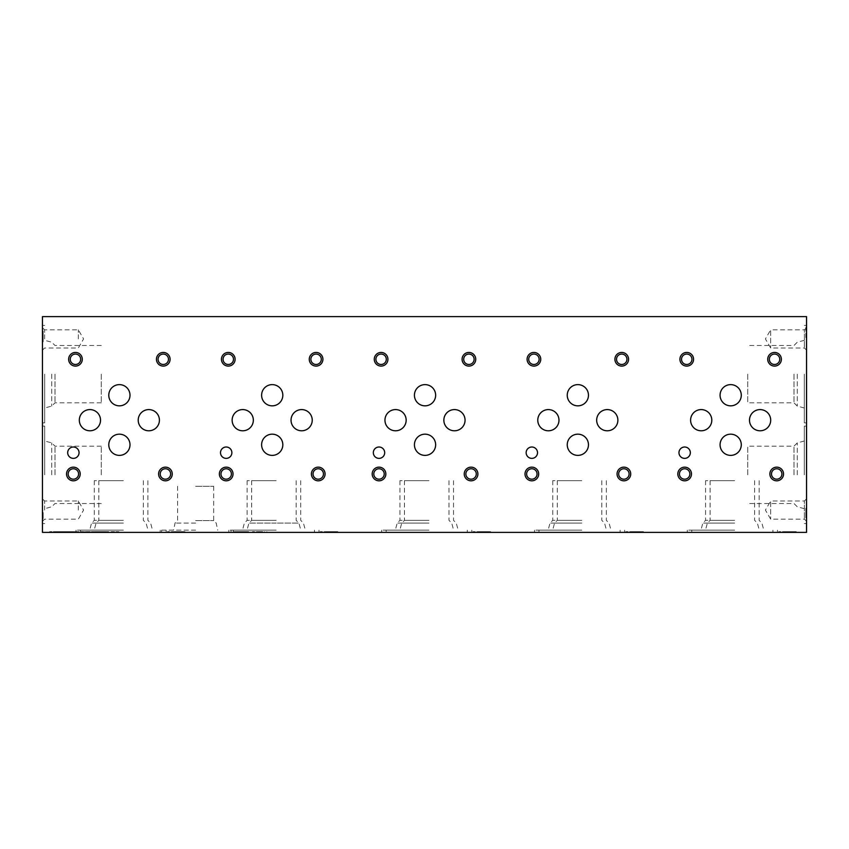 <?xml version="1.0" encoding="UTF-8"?>
<svg xmlns="http://www.w3.org/2000/svg" width="849" height="849" viewBox="0 0 849 849"><rect width="100%" height="100%" fill="white"/><g stroke="black" fill="none" stroke-linecap="round" stroke-linejoin="round"><path stroke-width="0.64" stroke-dasharray="4.25 3.18" d="M791.279 532.376L783.181 532.376L796.256 532.376L791.279 532.376L791.279 531.654L783.181 531.654L783.181 532.376L783.181 531.654L791.788 531.654L791.788 532.376M638.459 532.376L630.361 532.376L643.436 532.376L638.459 532.376L638.459 531.654L630.361 531.654L630.361 532.376L630.361 531.654L638.968 531.654L638.968 532.376M485.639 532.376L477.541 532.376L490.616 532.376L485.639 532.376L485.639 531.654L477.541 531.654L477.541 532.376L477.541 531.654L486.148 531.654L486.148 532.376M332.819 532.376L324.721 532.376L337.796 532.376L332.819 532.376L332.819 531.654L324.721 531.654L324.721 532.376L324.721 531.654L333.328 531.654L333.328 532.376M179.999 532.376L171.901 532.376L184.976 532.376L179.999 532.376L179.999 531.654L171.901 531.654L171.901 532.376L171.901 531.654L180.508 531.654L180.508 532.376M778.65 532.376L793.03 532.376L778.65 532.376L778.65 531.654L780.783 531.654L780.783 532.376M625.83 532.376L640.21 532.376L625.83 532.376L625.83 531.654L627.963 531.654L627.963 532.376M473.01 532.376L487.39 532.376L473.01 532.376L473.01 531.654L475.143 531.654L475.143 532.376M320.19 532.376L334.57 532.376L320.19 532.376L320.19 531.654L322.323 531.654L322.323 532.376M167.37 532.376L181.75 532.376L167.37 532.376L167.37 531.654L169.503 531.654L169.503 532.376M252.44 532.376L266.83 532.376L252.44 532.376L252.44 531.654L254.573 531.654L254.573 532.376M234.091 532.376L248.651 532.376L234.091 532.376L234.091 531.654L237.646 531.654L237.646 532.376M248.407 532.376L235.629 532.376L235.64 531.654L235.629 532.376L248.407 532.376L248.407 531.654L241.657 531.654L241.657 532.376L241.657 531.654L246.528 531.654L246.528 532.376L246.528 531.654L241.71 531.654L241.71 532.376M111.474 531.654L114.519 531.654L114.519 532.376L114.519 531.654L118.818 531.654L111.177 531.654L111.177 532.376L107.176 532.376L111.474 532.376L111.474 531.654L111.474 532.376L118.818 532.376L107.176 531.654L107.176 532.376L107.176 531.654L111.474 531.654L111.474 532.376M100.246 532.376L100.246 531.654L94.08 531.654L94.09 532.376L106.942 532.376L94.08 532.376L94.08 531.654L96.022 531.654L96.022 532.376M102.941 532.376L102.941 531.654L102.931 532.376M86.587 531.654L74.808 532.376L93.815 532.376L78.808 532.376L78.808 531.654L74.808 531.654L74.808 532.376L74.808 531.654L79.116 531.654L79.116 532.376L79.116 531.654L82.162 531.654L82.162 532.376L82.162 531.654L86.46 531.654L86.46 532.376L86.46 531.654L89.506 531.654L89.506 532.376L89.506 531.654L93.815 531.654L93.815 532.376L93.793 531.654L86.587 531.654L86.587 532.376M67.878 532.376L67.878 531.654L61.712 531.654L61.733 532.376L74.585 532.376L61.712 532.376L61.712 531.654L63.664 531.654L63.664 532.376M70.584 532.376L70.584 531.654L70.573 532.376M56.575 532.376L49.645 532.376L61.828 532.376L56.575 532.376L56.575 531.654L49.645 531.654L49.645 532.376L49.645 531.654L55.992 531.654L55.992 532.376M195.631 532.376L160.206 532.376L195.631 532.376M734.64 532.376L691.808 532.376L734.64 532.376M581.82 532.376L538.988 532.376L581.82 532.376M429 532.376L386.168 532.376L429 532.376M276.18 532.376L233.348 532.376L276.18 532.376M123.36 532.376L80.528 532.376L123.36 532.376M730.108 532.376L687.276 532.376L730.108 532.376M577.288 532.376L534.456 532.376L577.288 532.376M424.468 532.376L381.636 532.376L424.468 532.376M271.648 532.376L228.816 532.376L271.648 532.376M118.828 532.376L75.996 532.376L118.828 532.376L118.818 531.654L118.818 532.376M806.55 532.376L42.45 532.376L42.45 316.624L806.55 316.624L806.55 532.376M42.45 335.514L42.45 341.882L42.45 331.014L42.45 335.514L43.172 335.514L42.45 335.514M43.172 516.786L43.172 510.801L42.45 510.801L42.45 520.479L42.45 510.801L43.172 510.801L43.172 512.626L42.45 512.626L42.45 518.569L42.45 512.626L43.172 512.626L43.172 516.786L42.45 516.786M42.45 510.079L42.45 521.318L42.45 510.079M42.45 338.921L42.45 327.682L42.45 338.921M42.45 474.846L42.45 426.113L42.45 474.846M42.45 374.154L42.45 422.887L42.45 374.154M806.55 331.863L806.55 338.199L806.55 331.863L805.828 331.863L806.55 331.863M806.55 512.011L806.55 517.986L806.55 512.011L805.828 512.011L805.828 508.318L805.828 512.212L806.55 512.212M806.55 498.841L806.55 521.318L806.55 498.841L804.385 501.006L804.385 519.153L804.385 501.006L770.659 501.006L770.659 519.153L770.659 501.006L765.416 510.079L770.659 519.153L804.385 519.153L806.55 521.318M806.55 327.682L806.55 350.159L806.55 327.682L804.385 329.847L804.385 347.994L804.385 329.847L770.659 329.847L770.659 347.994L770.659 329.847L765.416 338.921L770.659 347.994L804.385 347.994L806.55 350.159M806.55 474.846L806.55 426.113L806.55 474.846M806.55 374.154L806.55 422.887L806.55 374.154M44.679 374.154L44.679 422.887L44.679 374.154M51.725 374.154L51.725 406.109L51.725 374.154M54.994 374.154L54.994 402.84L54.994 374.154M101.275 374.154L101.275 402.84L101.275 374.154M44.679 474.846L44.679 426.113L44.679 474.846M51.725 474.846L51.725 442.891L51.725 474.846M54.994 474.846L54.994 446.16L54.994 474.846M101.275 474.846L101.275 446.16L101.275 474.846M747.725 374.154L747.725 402.84L747.725 374.154M794.006 374.154L794.006 402.84L794.006 374.154M797.275 374.154L797.275 406.109L797.275 374.154M804.321 374.154L804.321 422.887L804.321 374.154M747.725 474.846L747.725 446.16L747.725 474.846M794.006 474.846L794.006 446.16L794.006 474.846M797.275 474.846L797.275 442.891L797.275 474.846M804.321 474.846L804.321 426.113L804.321 474.846M118.828 530.147L75.996 530.147L118.828 530.147M118.828 523.101L91.554 523.101L118.828 523.101M118.828 520.352L94.292 520.352L118.828 520.352M118.828 480.661L94.292 480.661L118.828 480.661M271.648 530.147L228.816 530.147L271.648 530.147M271.648 523.101L298.922 523.101L271.648 523.101M271.648 520.352L247.112 520.352L271.648 520.352M271.648 480.661L247.112 480.661L271.648 480.661M424.468 530.147L381.636 530.147L424.468 530.147M424.468 523.101L397.194 523.101L424.468 523.101M424.468 520.352L399.932 520.352L424.468 520.352M424.468 480.661L399.932 480.661L424.468 480.661M577.288 530.147L534.456 530.147L577.288 530.147M577.288 523.101L550.014 523.101L577.288 523.101M577.288 520.352L552.752 520.352L577.288 520.352M577.288 480.661L552.752 480.661L577.288 480.661M730.108 530.147L687.276 530.147L730.108 530.147M730.108 523.101L702.834 523.101L730.108 523.101M730.108 520.352L705.572 520.352L730.108 520.352M730.108 480.661L705.572 480.661L730.108 480.661M123.36 530.147L80.528 530.147L123.36 530.147M123.36 523.101L96.086 523.101L123.36 523.101M123.36 520.352L98.824 520.352L123.36 520.352M123.36 480.661L98.824 480.661L123.36 480.661M276.18 530.147L233.348 530.147L276.18 530.147M276.18 523.101L248.906 523.101L276.18 523.101M276.18 520.352L251.644 520.352L276.18 520.352M276.18 480.661L251.644 480.661L276.18 480.661M429 530.147L386.168 530.147L429 530.147M429 523.101L401.726 523.101L429 523.101M429 520.352L404.464 520.352L429 520.352M429 480.661L404.464 480.661L429 480.661M581.82 530.147L538.988 530.147L581.82 530.147M581.82 523.101L554.546 523.101L581.82 523.101M581.82 520.352L557.284 520.352L581.82 520.352M581.82 480.661L557.284 480.661L581.82 480.661M734.64 530.147L691.808 530.147L734.64 530.147M734.64 523.101L707.366 523.101L734.64 523.101M734.64 520.352L710.104 520.352L734.64 520.352M734.64 480.661L710.104 480.661L734.64 480.661M195.631 530.147L160.206 530.147L195.631 530.147M195.631 523.101L175.053 523.101L195.631 523.101M195.631 520.586L213.693 520.586L195.631 520.586M195.631 486.275L213.693 486.275L195.631 486.275M100.522 420.181A10.613 10.613 0 0 0 84.613 411.001A10.613 10.613 0 0 0 84.613 429.371A10.613 10.613 0 0 0 100.522 420.181M253.342 420.181A10.613 10.613 0 0 0 237.433 411.001A10.613 10.613 0 0 0 237.433 429.371A10.613 10.613 0 0 0 253.342 420.181M406.162 420.181A10.613 10.613 0 0 0 390.253 411.001A10.613 10.613 0 0 0 390.253 429.371A10.613 10.613 0 0 0 406.162 420.181M558.982 420.181A10.613 10.613 0 0 0 543.073 411.001A10.613 10.613 0 0 0 543.073 429.371A10.613 10.613 0 0 0 558.982 420.181M711.802 420.181A10.613 10.613 0 0 0 695.893 411.001A10.613 10.613 0 0 0 695.893 429.371A10.613 10.613 0 0 0 711.802 420.181M159.421 420.181A10.613 10.613 0 0 0 143.513 411.001A10.613 10.613 0 0 0 143.513 429.371A10.613 10.613 0 0 0 159.421 420.181M312.241 420.181A10.613 10.613 0 0 0 296.333 411.001A10.613 10.613 0 0 0 296.333 429.371A10.613 10.613 0 0 0 312.241 420.181M465.061 420.181A10.613 10.613 0 0 0 449.153 411.001A10.613 10.613 0 0 0 449.153 429.371A10.613 10.613 0 0 0 465.061 420.181M617.881 420.181A10.613 10.613 0 0 0 601.973 411.001A10.613 10.613 0 0 0 601.973 429.371A10.613 10.613 0 0 0 617.881 420.181M770.701 420.181A10.613 10.613 0 0 0 754.793 411.001A10.613 10.613 0 0 0 754.793 429.371A10.613 10.613 0 0 0 770.701 420.181M130.003 395.231A10.613 10.613 0 0 0 114.095 386.04A10.613 10.613 0 0 0 114.095 404.421A10.613 10.613 0 0 0 130.003 395.231M282.823 395.231A10.613 10.613 0 0 0 266.915 386.04A10.613 10.613 0 0 0 266.915 404.421A10.613 10.613 0 0 0 282.823 395.231M435.643 395.231A10.613 10.613 0 0 0 419.735 386.04A10.613 10.613 0 0 0 419.735 404.421A10.613 10.613 0 0 0 435.643 395.231M588.463 395.231A10.613 10.613 0 0 0 572.555 386.04A10.613 10.613 0 0 0 572.555 404.421A10.613 10.613 0 0 0 588.463 395.231M741.283 395.231A10.613 10.613 0 0 0 725.375 386.04A10.613 10.613 0 0 0 725.375 404.421A10.613 10.613 0 0 0 741.283 395.231M130.003 444.78A10.613 10.613 0 0 0 114.095 435.59A10.613 10.613 0 0 0 114.095 453.971A10.613 10.613 0 0 0 130.003 444.78M282.823 444.78A10.613 10.613 0 0 0 266.915 435.59A10.613 10.613 0 0 0 266.915 453.971A10.613 10.613 0 0 0 282.823 444.78M435.643 444.78A10.613 10.613 0 0 0 419.735 435.59A10.613 10.613 0 0 0 419.735 453.971A10.613 10.613 0 0 0 435.643 444.78M588.463 444.78A10.613 10.613 0 0 0 572.555 435.59A10.613 10.613 0 0 0 572.555 453.971A10.613 10.613 0 0 0 588.463 444.78M741.283 444.78A10.613 10.613 0 0 0 725.375 435.59A10.613 10.613 0 0 0 725.375 453.971A10.613 10.613 0 0 0 741.283 444.78M79.053 452.687A5.678 5.678 0 0 0 70.531 447.773A5.678 5.678 0 0 0 70.531 457.611A5.678 5.678 0 0 0 79.053 452.687M231.873 452.687A5.678 5.678 0 0 0 223.351 447.773A5.678 5.678 0 0 0 223.351 457.611A5.678 5.678 0 0 0 231.873 452.687M384.693 452.687A5.678 5.678 0 0 0 376.171 447.773A5.678 5.678 0 0 0 376.171 457.611A5.678 5.678 0 0 0 384.693 452.687M537.513 452.687A5.678 5.678 0 0 0 528.991 447.773A5.678 5.678 0 0 0 528.991 457.611A5.678 5.678 0 0 0 537.513 452.687M690.333 452.687A5.678 5.678 0 0 0 681.811 447.773A5.678 5.678 0 0 0 681.811 457.611A5.678 5.678 0 0 0 690.333 452.687M168.473 359.276A5.211 5.211 0 0 0 160.663 354.765A5.211 5.211 0 0 0 160.663 363.786A5.211 5.211 0 0 0 168.473 359.276M321.293 359.276A5.211 5.211 0 0 0 313.483 354.765A5.211 5.211 0 0 0 313.483 363.786A5.211 5.211 0 0 0 321.293 359.276M474.113 359.276A5.211 5.211 0 0 0 466.303 354.765A5.211 5.211 0 0 0 466.303 363.786A5.211 5.211 0 0 0 474.113 359.276M626.933 359.276A5.211 5.211 0 0 0 619.123 354.765A5.211 5.211 0 0 0 619.123 363.786A5.211 5.211 0 0 0 626.933 359.276M779.753 359.276A5.211 5.211 0 0 0 771.943 354.765A5.211 5.211 0 0 0 771.943 363.786A5.211 5.211 0 0 0 779.753 359.276M170.638 473.975A5.211 5.211 0 0 0 162.817 469.465A5.211 5.211 0 0 0 162.817 478.486A5.211 5.211 0 0 0 170.638 473.975M323.458 473.975A5.211 5.211 0 0 0 315.637 469.465A5.211 5.211 0 0 0 315.637 478.486A5.211 5.211 0 0 0 323.458 473.975M476.278 473.975A5.211 5.211 0 0 0 468.457 469.465A5.211 5.211 0 0 0 468.457 478.486A5.211 5.211 0 0 0 476.278 473.975M629.098 473.975A5.211 5.211 0 0 0 621.277 469.465A5.211 5.211 0 0 0 621.277 478.486A5.211 5.211 0 0 0 629.098 473.975M781.918 473.975A5.211 5.211 0 0 0 774.097 469.465A5.211 5.211 0 0 0 774.097 478.486A5.211 5.211 0 0 0 781.918 473.975M78.586 473.975A5.211 5.211 0 0 0 70.764 469.465A5.211 5.211 0 0 0 70.764 478.486A5.211 5.211 0 0 0 78.586 473.975M231.406 473.975A5.211 5.211 0 0 0 223.584 469.465A5.211 5.211 0 0 0 223.584 478.486A5.211 5.211 0 0 0 231.406 473.975M384.226 473.975A5.211 5.211 0 0 0 376.404 469.465A5.211 5.211 0 0 0 376.404 478.486A5.211 5.211 0 0 0 384.226 473.975M537.046 473.975A5.211 5.211 0 0 0 529.224 469.465A5.211 5.211 0 0 0 529.224 478.486A5.211 5.211 0 0 0 537.046 473.975M689.866 473.975A5.211 5.211 0 0 0 682.044 469.465A5.211 5.211 0 0 0 682.044 478.486A5.211 5.211 0 0 0 689.866 473.975M80.666 359.276A5.211 5.211 0 0 0 72.855 354.765A5.211 5.211 0 0 0 72.855 363.786A5.211 5.211 0 0 0 80.666 359.276M233.486 359.276A5.211 5.211 0 0 0 225.675 354.765A5.211 5.211 0 0 0 225.675 363.786A5.211 5.211 0 0 0 233.486 359.276M386.306 359.276A5.211 5.211 0 0 0 378.495 354.765A5.211 5.211 0 0 0 378.495 363.786A5.211 5.211 0 0 0 386.306 359.276M539.126 359.276A5.211 5.211 0 0 0 531.315 354.765A5.211 5.211 0 0 0 531.315 363.786A5.211 5.211 0 0 0 539.126 359.276M691.946 359.276A5.211 5.211 0 0 0 684.135 354.765A5.211 5.211 0 0 0 684.135 363.786A5.211 5.211 0 0 0 691.946 359.276M44.615 338.921L44.615 329.847L44.615 338.921M78.341 338.921L78.341 329.847L78.341 338.921M44.615 510.079L44.615 501.006L44.615 510.079M78.341 510.079L78.341 501.006L78.341 510.079M55.992 531.654L61.786 531.654L61.786 532.376M61.786 531.654L61.818 532.376L61.828 531.654L56.575 531.654M55.047 531.654L57.711 531.654L53.731 531.654L53.731 532.376L57.711 532.376L53.731 532.376L53.731 531.654L55.047 531.654L55.047 532.376M57.7 531.654L57.7 532.376M55.143 531.654L55.143 532.376M64.736 531.654L64.736 532.376M63.664 531.654L64.025 532.376M64.025 531.654L67.835 531.654L67.835 532.376M67.835 531.654L74.585 531.654L74.585 532.376M74.043 532.376L74.585 531.654M74.043 531.654L71.486 531.654L71.486 532.376M71.486 531.654L70.616 531.654L70.616 532.376M70.616 531.654L67.538 531.654L67.538 532.376M67.538 531.654L66.392 531.654L66.392 532.376M66.392 531.654L62.051 531.654L62.051 532.376M62.051 531.654L66.148 531.654L66.148 532.376M67.878 531.654L66.148 531.654M67.421 531.654L69.862 531.654L69.862 532.376L69.862 531.654L69.862 532.376L69.862 531.654L67.421 531.654L67.421 532.376M66.02 531.654L66.02 532.376L66.02 531.654M67.23 531.654L67.23 532.376M67.58 531.654L67.58 532.376M86.099 531.654L86.099 532.376M97.094 531.654L97.094 532.376M96.022 531.654L96.383 532.376M96.383 531.654L100.193 531.654L100.193 532.376M100.193 531.654L106.942 531.654L106.942 532.376M106.412 532.376L106.942 531.654M106.412 531.654L103.843 531.654L103.843 532.376M103.843 531.654L102.973 531.654L102.973 532.376M102.973 531.654L99.895 531.654L99.895 532.376L99.938 531.654L98.76 531.654L98.76 532.376M98.76 531.654L94.409 531.654L94.409 532.376M94.409 531.654L98.505 531.654L98.505 532.376M100.246 531.654L98.505 531.654M99.789 531.654L102.22 531.654L102.22 532.376L102.22 531.654L102.22 532.376L102.22 531.654L99.789 531.654L99.789 532.376M98.378 531.654L98.378 532.376L98.378 531.654M99.598 531.654L99.598 532.376M114.519 531.654L114.519 532.376L114.519 531.654M237.646 531.654L234.091 531.654M234.313 531.654L234.313 532.376M238.389 531.654L238.389 532.376M245.382 531.654L245.382 532.376M248.651 531.654L248.651 532.376L248.651 531.654M241.71 531.654L240.861 531.654L240.861 532.376M240.925 532.376L240.925 531.654L235.64 531.654L240.861 531.654M235.64 531.654L235.651 532.376M246.443 532.376L246.443 531.654L241.657 531.654L241.657 532.376L240.925 531.654M246.443 531.654L248.407 531.654M254.573 531.654L252.44 531.654M258.308 531.654L258.308 532.376M256.281 531.654L256.281 532.376M262.734 531.654L262.734 532.376M264.548 531.654L264.548 532.376M266.83 531.654L266.83 532.376M260.579 531.654L260.579 532.376M256.865 532.376L262.118 532.376L256.865 532.376L256.865 531.654L262.118 531.654L262.118 532.376M262.118 531.654L259.465 531.654L259.465 532.376M259.465 531.654L256.865 531.654M169.503 531.654L167.37 531.654M173.228 531.654L173.228 532.376M171.211 531.654L171.211 532.376M177.653 531.654L177.653 532.376M179.479 531.654L179.479 532.376M181.75 531.654L181.75 532.376M175.51 531.654L175.51 532.376M171.795 532.376L177.038 532.376L171.795 532.376L171.795 531.654L177.038 531.654L177.038 532.376M177.038 531.654L174.395 531.654L174.395 532.376M174.395 531.654L171.795 531.654M322.323 531.654L320.19 531.654M326.048 531.654L326.048 532.376M324.031 531.654L324.031 532.376M330.473 531.654L330.473 532.376M332.299 531.654L332.299 532.376M334.57 531.654L334.57 532.376M328.33 531.654L328.33 532.376M324.615 532.376L329.858 532.376L324.615 532.376L324.615 531.654L329.858 531.654L329.858 532.376M329.858 531.654L327.215 531.654L327.215 532.376M327.215 531.654L324.615 531.654M475.143 531.654L473.01 531.654M478.868 531.654L478.868 532.376M476.851 531.654L476.851 532.376M483.293 531.654L483.293 532.376M485.119 531.654L485.119 532.376M487.39 531.654L487.39 532.376M481.15 531.654L481.15 532.376M477.435 532.376L482.678 532.376L477.435 532.376L477.435 531.654L482.678 531.654L482.678 532.376M482.678 531.654L480.035 531.654L480.035 532.376M480.035 531.654L477.435 531.654M627.963 531.654L625.83 531.654M631.688 531.654L631.688 532.376M629.671 531.654L629.671 532.376M636.113 531.654L636.113 532.376M637.939 531.654L637.939 532.376M640.21 531.654L640.21 532.376M633.97 531.654L633.97 532.376M630.255 532.376L635.498 532.376L630.255 532.376L630.255 531.654L635.498 531.654L635.498 532.376M635.498 531.654L632.855 531.654L632.855 532.376M632.855 531.654L630.255 531.654M780.783 531.654L778.65 531.654M784.508 531.654L784.508 532.376M782.491 531.654L782.491 532.376M788.933 531.654L788.933 532.376M790.759 531.654L790.759 532.376M793.03 531.654L793.03 532.376M786.79 531.654L786.79 532.376M783.075 532.376L788.318 532.376L783.075 532.376L783.075 531.654L788.318 531.654L788.318 532.376M788.318 531.654L785.675 531.654L785.675 532.376M785.675 531.654L783.075 531.654M180.508 531.654L184.976 531.654L182.493 531.654L182.493 532.376L174.47 532.376L182.471 532.376L182.471 531.654L184.095 531.654L179.999 531.654M179.266 531.654L174.47 531.654L174.47 532.376L174.47 531.654L179.266 531.654L179.266 532.376M179.033 531.654L179.033 532.376M179.882 531.654L174.47 531.654L174.47 532.376L174.47 531.654L179.882 531.654L179.882 532.376M179.606 531.654L179.606 532.376M333.328 531.654L337.796 531.654L335.313 531.654L335.313 532.376L327.289 532.376L335.291 532.376L335.291 531.654L336.915 531.654L332.819 531.654M332.086 531.654L327.289 531.654L327.289 532.376L327.289 531.654L332.086 531.654L332.086 532.376M331.853 531.654L331.853 532.376M332.702 531.654L327.289 531.654L327.289 532.376L327.289 531.654L332.702 531.654L332.702 532.376M332.426 531.654L332.426 532.376M486.148 531.654L490.616 531.654L488.133 531.654L488.133 532.376L480.109 532.376L488.111 532.376L488.111 531.654L489.735 531.654L485.639 531.654M484.906 531.654L480.109 531.654L480.109 532.376L480.109 531.654L484.906 531.654L484.906 532.376M484.673 531.654L484.673 532.376M485.522 531.654L480.109 531.654L480.109 532.376L480.109 531.654L485.522 531.654L485.522 532.376M485.246 531.654L485.246 532.376M638.968 531.654L643.436 531.654L640.953 531.654L640.953 532.376L632.929 532.376L640.931 532.376L640.931 531.654L642.555 531.654L638.459 531.654M637.726 531.654L632.929 531.654L632.929 532.376L632.929 531.654L637.726 531.654L637.726 532.376M637.493 531.654L637.493 532.376M638.342 531.654L632.929 531.654L632.929 532.376L632.929 531.654L638.342 531.654L638.342 532.376M638.066 531.654L638.066 532.376M791.788 531.654L796.256 531.654L793.773 531.654L793.773 532.376L785.75 532.376L793.751 532.376L793.751 531.654L795.375 531.654L791.279 531.654M790.546 531.654L785.75 531.654L785.75 532.376L785.75 531.654L790.546 531.654L790.546 532.376M790.313 531.654L790.313 532.376M791.162 531.654L785.75 531.654L785.75 532.376L785.75 531.654L791.162 531.654L791.162 532.376M790.886 531.654L790.886 532.376M43.172 516.574L42.45 516.574M43.172 516.404L43.172 512.626L42.45 512.626L43.172 512.626L43.172 518.569L43.172 516.404L42.45 516.404M43.172 337.35L42.45 337.35L43.172 337.35L43.172 341.882L42.45 341.882L43.172 341.882L43.172 331.014L42.45 331.014L43.172 331.014L43.172 337.35M805.828 512.212L805.828 517.986L806.55 517.986L805.828 517.986L805.828 516.16L806.55 516.16L806.55 510.217L806.55 516.16L805.828 516.16L805.828 512.011M805.828 512.382L805.828 516.16L805.828 510.217L805.828 512.382L806.55 512.382M805.828 516.16L806.55 516.16L805.828 516.16M805.828 327.332L806.55 327.332L805.828 327.332L805.828 338.199L806.55 338.199L805.828 338.199L805.828 333.689L806.55 333.689L805.828 333.689L805.828 327.332M57.711 531.654L57.711 532.376M68.429 531.654L68.429 532.376M68.09 531.654L68.09 532.376M68.631 531.654L68.631 532.376M69.862 531.654L69.862 532.376M66.742 531.654L66.742 532.376M100.798 531.654L100.798 532.376M100.447 531.654L100.447 532.376M100.999 531.654L100.999 532.376M102.22 531.654L102.22 532.376M99.1 531.654L99.1 532.376M244.512 531.654L244.512 532.376M240.946 531.654L240.946 532.376M43.172 516.118L42.45 516.118M805.828 512.669L806.55 512.669M44.679 325.432L42.45 325.432M44.679 422.887L42.45 422.887M101.275 345.479L54.994 345.479L51.725 342.211L44.679 340.322M101.275 402.84L54.994 402.84L51.725 406.109L44.679 407.998M44.679 426.113L42.45 426.113M44.679 523.568L42.45 523.568M101.275 446.16L54.994 446.16L51.725 442.891L44.679 441.002M101.275 503.521L54.994 503.521L51.725 506.789L44.679 508.678M804.321 340.322L797.275 342.211L794.006 345.479L747.725 345.479M804.321 407.998L797.275 406.109L794.006 402.84L747.725 402.84M806.55 325.432L804.321 325.432M806.55 422.887L804.321 422.887M804.321 441.002L797.275 442.891L794.006 446.16L747.725 446.16M804.321 508.678L797.275 506.789L794.006 503.521L747.725 503.521M806.55 426.113L804.321 426.113M806.55 523.568L804.321 523.568M75.996 530.147L75.996 532.376M161.65 530.147L161.65 532.376M94.292 480.661L94.292 520.352L91.554 523.101L89.665 530.147M143.354 480.661L143.354 520.352L146.102 523.101L147.981 530.147M228.816 530.147L228.816 532.376M314.47 530.147L314.47 532.376M247.112 480.661L247.112 520.352L244.374 523.101L242.485 530.147M296.174 480.661L296.174 520.352L298.922 523.101L300.801 530.147M381.636 530.147L381.636 532.376M467.29 530.147L467.29 532.376M399.932 480.661L399.932 520.352L397.194 523.101L395.305 530.147M448.994 480.661L448.994 520.352L451.742 523.101L453.621 530.147M534.456 530.147L534.456 532.376M620.11 530.147L620.11 532.376M552.752 480.661L552.752 520.352L550.014 523.101L548.125 530.147M601.814 480.661L601.814 520.352L604.562 523.101L606.441 530.147M687.276 530.147L687.276 532.376M772.93 530.147L772.93 532.376M705.572 480.661L705.572 520.352L702.834 523.101L700.945 530.147M754.634 480.661L754.634 520.352L757.382 523.101L759.261 530.147M80.528 530.147L80.528 532.376M166.181 530.147L166.181 532.376M98.824 480.661L98.824 520.352L96.086 523.101L94.197 530.147M147.885 480.661L147.885 520.352L150.623 523.101L152.512 530.147M233.348 530.147L233.348 532.376M319.001 530.147L319.001 532.376M251.644 480.661L251.644 520.352L248.906 523.101L247.017 530.147M300.705 480.661L300.705 520.352L303.443 523.101L305.332 530.147M386.168 530.147L386.168 532.376M471.821 530.147L471.821 532.376M404.464 480.661L404.464 520.352L401.726 523.101L399.837 530.147M453.525 480.661L453.525 520.352L456.263 523.101L458.152 530.147M538.988 530.147L538.988 532.376M624.641 530.147L624.641 532.376M557.284 480.661L557.284 520.352L554.546 523.101L552.657 530.147M606.345 480.661L606.345 520.352L609.083 523.101L610.972 530.147M691.808 530.147L691.808 532.376M777.461 530.147L777.461 532.376M710.104 480.661L710.104 520.352L707.366 523.101L705.477 530.147M759.165 480.661L759.165 520.352L761.903 523.101L763.792 530.147M160.206 530.147L160.206 532.376M231.045 530.147L231.045 532.376M177.568 486.275L177.568 520.586L175.053 523.101L173.557 530.147M213.693 486.275L213.693 520.586L216.208 523.101L217.705 530.147M42.45 350.159L44.615 347.994L78.341 347.994L83.584 338.921L78.341 329.847L44.615 329.847L42.45 327.682M42.45 521.318L44.615 519.153L78.341 519.153L83.584 510.079L78.341 501.006L44.615 501.006L42.45 498.841M233.411 532.376L233.411 531.654M184.976 532.376L184.976 531.654M184.095 532.376L184.095 531.654M181.474 532.376L181.474 531.654M337.796 532.376L337.796 531.654M336.915 532.376L336.915 531.654M334.294 532.376L334.294 531.654M490.616 532.376L490.616 531.654M489.735 532.376L489.735 531.654M487.114 532.376L487.114 531.654M643.436 532.376L643.436 531.654M642.555 532.376L642.555 531.654M639.934 532.376L639.934 531.654M796.256 532.376L796.256 531.654M795.375 532.376L795.375 531.654M792.754 532.376L792.754 531.654M42.45 520.479L43.172 520.479M42.45 518.569L43.172 518.569M806.55 508.318L805.828 508.318M806.55 510.217L805.828 510.217"/><path stroke-width="1.27" d="M693.569 359.276A6.834 6.834 0 0 0 683.328 353.354A6.834 6.834 0 0 0 683.328 365.187A6.834 6.834 0 0 0 693.569 359.276M540.749 359.276A6.834 6.834 0 0 0 530.508 353.354A6.834 6.834 0 0 0 530.508 365.187A6.834 6.834 0 0 0 540.749 359.276M387.929 359.276A6.834 6.834 0 0 0 377.688 353.354A6.834 6.834 0 0 0 377.688 365.187A6.834 6.834 0 0 0 387.929 359.276M235.109 359.276A6.834 6.834 0 0 0 224.868 353.354A6.834 6.834 0 0 0 224.868 365.187A6.834 6.834 0 0 0 235.109 359.276M82.289 359.276A6.834 6.834 0 0 0 72.048 353.354A6.834 6.834 0 0 0 72.048 365.187A6.834 6.834 0 0 0 82.289 359.276M691.489 473.975A6.834 6.834 0 0 0 681.238 468.064A6.834 6.834 0 0 0 681.238 479.897A6.834 6.834 0 0 0 691.489 473.975M538.669 473.975A6.834 6.834 0 0 0 528.418 468.064A6.834 6.834 0 0 0 528.418 479.897A6.834 6.834 0 0 0 538.669 473.975M385.849 473.975A6.834 6.834 0 0 0 375.598 468.064A6.834 6.834 0 0 0 375.598 479.897A6.834 6.834 0 0 0 385.849 473.975M233.029 473.975A6.834 6.834 0 0 0 222.778 468.064A6.834 6.834 0 0 0 222.778 479.897A6.834 6.834 0 0 0 233.029 473.975M80.209 473.975A6.834 6.834 0 0 0 69.958 468.064A6.834 6.834 0 0 0 69.958 479.897A6.834 6.834 0 0 0 80.209 473.975M783.542 473.975A6.834 6.834 0 0 0 773.29 468.064A6.834 6.834 0 0 0 773.29 479.897A6.834 6.834 0 0 0 783.542 473.975M630.722 473.975A6.834 6.834 0 0 0 620.47 468.064A6.834 6.834 0 0 0 620.47 479.897A6.834 6.834 0 0 0 630.722 473.975M477.902 473.975A6.834 6.834 0 0 0 467.65 468.064A6.834 6.834 0 0 0 467.65 479.897A6.834 6.834 0 0 0 477.902 473.975M325.082 473.975A6.834 6.834 0 0 0 314.83 468.064A6.834 6.834 0 0 0 314.83 479.897A6.834 6.834 0 0 0 325.082 473.975M172.262 473.975A6.834 6.834 0 0 0 162.01 468.064A6.834 6.834 0 0 0 162.01 479.897A6.834 6.834 0 0 0 172.262 473.975M781.377 359.276A6.834 6.834 0 0 0 771.136 353.354A6.834 6.834 0 0 0 771.136 365.187A6.834 6.834 0 0 0 781.377 359.276M628.557 359.276A6.834 6.834 0 0 0 618.316 353.354A6.834 6.834 0 0 0 618.316 365.187A6.834 6.834 0 0 0 628.557 359.276M475.737 359.276A6.834 6.834 0 0 0 465.496 353.354A6.834 6.834 0 0 0 465.496 365.187A6.834 6.834 0 0 0 475.737 359.276M322.917 359.276A6.834 6.834 0 0 0 312.676 353.354A6.834 6.834 0 0 0 312.676 365.187A6.834 6.834 0 0 0 322.917 359.276M170.097 359.276A6.834 6.834 0 0 0 159.856 353.354A6.834 6.834 0 0 0 159.856 365.187A6.834 6.834 0 0 0 170.097 359.276M690.333 452.687A5.678 5.678 0 0 0 681.811 447.773A5.678 5.678 0 0 0 681.811 457.611A5.678 5.678 0 0 0 690.333 452.687M537.513 452.687A5.678 5.678 0 0 0 528.991 447.773A5.678 5.678 0 0 0 528.991 457.611A5.678 5.678 0 0 0 537.513 452.687M384.693 452.687A5.678 5.678 0 0 0 376.171 447.773A5.678 5.678 0 0 0 376.171 457.611A5.678 5.678 0 0 0 384.693 452.687M231.873 452.687A5.678 5.678 0 0 0 223.351 447.773A5.678 5.678 0 0 0 223.351 457.611A5.678 5.678 0 0 0 231.873 452.687M79.053 452.687A5.678 5.678 0 0 0 70.531 447.773A5.678 5.678 0 0 0 70.531 457.611A5.678 5.678 0 0 0 79.053 452.687M741.283 444.78A10.613 10.613 0 0 0 725.375 435.59A10.613 10.613 0 0 0 725.375 453.971A10.613 10.613 0 0 0 741.283 444.78M588.463 444.78A10.613 10.613 0 0 0 572.555 435.59A10.613 10.613 0 0 0 572.555 453.971A10.613 10.613 0 0 0 588.463 444.78M435.643 444.78A10.613 10.613 0 0 0 419.735 435.59A10.613 10.613 0 0 0 419.735 453.971A10.613 10.613 0 0 0 435.643 444.78M282.823 444.78A10.613 10.613 0 0 0 266.915 435.59A10.613 10.613 0 0 0 266.915 453.971A10.613 10.613 0 0 0 282.823 444.78M130.003 444.78A10.613 10.613 0 0 0 114.095 435.59A10.613 10.613 0 0 0 114.095 453.971A10.613 10.613 0 0 0 130.003 444.78M741.283 395.231A10.613 10.613 0 0 0 725.375 386.04A10.613 10.613 0 0 0 725.375 404.421A10.613 10.613 0 0 0 741.283 395.231M588.463 395.231A10.613 10.613 0 0 0 572.555 386.04A10.613 10.613 0 0 0 572.555 404.421A10.613 10.613 0 0 0 588.463 395.231M435.643 395.231A10.613 10.613 0 0 0 419.735 386.04A10.613 10.613 0 0 0 419.735 404.421A10.613 10.613 0 0 0 435.643 395.231M282.823 395.231A10.613 10.613 0 0 0 266.915 386.04A10.613 10.613 0 0 0 266.915 404.421A10.613 10.613 0 0 0 282.823 395.231M130.003 395.231A10.613 10.613 0 0 0 114.095 386.04A10.613 10.613 0 0 0 114.095 404.421A10.613 10.613 0 0 0 130.003 395.231M770.701 420.181A10.613 10.613 0 0 0 754.793 411.001A10.613 10.613 0 0 0 754.793 429.371A10.613 10.613 0 0 0 770.701 420.181M617.881 420.181A10.613 10.613 0 0 0 601.973 411.001A10.613 10.613 0 0 0 601.973 429.371A10.613 10.613 0 0 0 617.881 420.181M465.061 420.181A10.613 10.613 0 0 0 449.153 411.001A10.613 10.613 0 0 0 449.153 429.371A10.613 10.613 0 0 0 465.061 420.181M312.241 420.181A10.613 10.613 0 0 0 296.333 411.001A10.613 10.613 0 0 0 296.333 429.371A10.613 10.613 0 0 0 312.241 420.181M159.421 420.181A10.613 10.613 0 0 0 143.513 411.001A10.613 10.613 0 0 0 143.513 429.371A10.613 10.613 0 0 0 159.421 420.181M711.802 420.181A10.613 10.613 0 0 0 695.893 411.001A10.613 10.613 0 0 0 695.893 429.371A10.613 10.613 0 0 0 711.802 420.181M558.982 420.181A10.613 10.613 0 0 0 543.073 411.001A10.613 10.613 0 0 0 543.073 429.371A10.613 10.613 0 0 0 558.982 420.181M406.162 420.181A10.613 10.613 0 0 0 390.253 411.001A10.613 10.613 0 0 0 390.253 429.371A10.613 10.613 0 0 0 406.162 420.181M253.342 420.181A10.613 10.613 0 0 0 237.433 411.001A10.613 10.613 0 0 0 237.433 429.371A10.613 10.613 0 0 0 253.342 420.181M100.522 420.181A10.613 10.613 0 0 0 84.613 411.001A10.613 10.613 0 0 0 84.613 429.371A10.613 10.613 0 0 0 100.522 420.181M42.45 316.624L42.45 532.376L806.55 532.376L806.55 316.624L42.45 316.624M168.473 359.276A5.211 5.211 0 0 0 160.663 354.765A5.211 5.211 0 0 0 160.663 363.786A5.211 5.211 0 0 0 168.473 359.276M321.293 359.276A5.211 5.211 0 0 0 313.483 354.765A5.211 5.211 0 0 0 313.483 363.786A5.211 5.211 0 0 0 321.293 359.276M474.113 359.276A5.211 5.211 0 0 0 466.303 354.765A5.211 5.211 0 0 0 466.303 363.786A5.211 5.211 0 0 0 474.113 359.276M626.933 359.276A5.211 5.211 0 0 0 619.123 354.765A5.211 5.211 0 0 0 619.123 363.786A5.211 5.211 0 0 0 626.933 359.276M779.753 359.276A5.211 5.211 0 0 0 771.943 354.765A5.211 5.211 0 0 0 771.943 363.786A5.211 5.211 0 0 0 779.753 359.276M170.638 473.975A5.211 5.211 0 0 0 162.817 469.465A5.211 5.211 0 0 0 162.817 478.486A5.211 5.211 0 0 0 170.638 473.975M323.458 473.975A5.211 5.211 0 0 0 315.637 469.465A5.211 5.211 0 0 0 315.637 478.486A5.211 5.211 0 0 0 323.458 473.975M476.278 473.975A5.211 5.211 0 0 0 468.457 469.465A5.211 5.211 0 0 0 468.457 478.486A5.211 5.211 0 0 0 476.278 473.975M629.098 473.975A5.211 5.211 0 0 0 621.277 469.465A5.211 5.211 0 0 0 621.277 478.486A5.211 5.211 0 0 0 629.098 473.975M781.918 473.975A5.211 5.211 0 0 0 774.097 469.465A5.211 5.211 0 0 0 774.097 478.486A5.211 5.211 0 0 0 781.918 473.975M78.586 473.975A5.211 5.211 0 0 0 70.764 469.465A5.211 5.211 0 0 0 70.764 478.486A5.211 5.211 0 0 0 78.586 473.975M231.406 473.975A5.211 5.211 0 0 0 223.584 469.465A5.211 5.211 0 0 0 223.584 478.486A5.211 5.211 0 0 0 231.406 473.975M384.226 473.975A5.211 5.211 0 0 0 376.404 469.465A5.211 5.211 0 0 0 376.404 478.486A5.211 5.211 0 0 0 384.226 473.975M537.046 473.975A5.211 5.211 0 0 0 529.224 469.465A5.211 5.211 0 0 0 529.224 478.486A5.211 5.211 0 0 0 537.046 473.975M689.866 473.975A5.211 5.211 0 0 0 682.044 469.465A5.211 5.211 0 0 0 682.044 478.486A5.211 5.211 0 0 0 689.866 473.975M80.666 359.276A5.211 5.211 0 0 0 72.855 354.765A5.211 5.211 0 0 0 72.855 363.786A5.211 5.211 0 0 0 80.666 359.276M233.486 359.276A5.211 5.211 0 0 0 225.675 354.765A5.211 5.211 0 0 0 225.675 363.786A5.211 5.211 0 0 0 233.486 359.276M386.306 359.276A5.211 5.211 0 0 0 378.495 354.765A5.211 5.211 0 0 0 378.495 363.786A5.211 5.211 0 0 0 386.306 359.276M539.126 359.276A5.211 5.211 0 0 0 531.315 354.765A5.211 5.211 0 0 0 531.315 363.786A5.211 5.211 0 0 0 539.126 359.276M691.946 359.276A5.211 5.211 0 0 0 684.135 354.765A5.211 5.211 0 0 0 684.135 363.786A5.211 5.211 0 0 0 691.946 359.276"/></g></svg>
